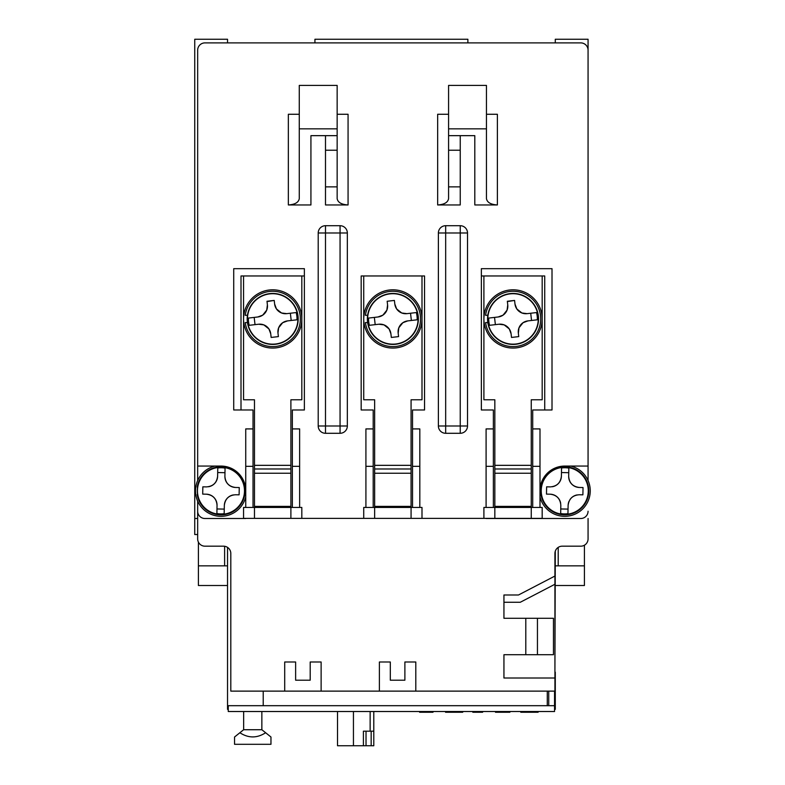 <?xml version="1.0" encoding="UTF-8"?>
<svg xmlns="http://www.w3.org/2000/svg" width="785" height="785" viewBox="0 0 785 785"><rect width="100%" height="100%" fill="white"/><g stroke="black" fill="none" stroke-linecap="round" stroke-linejoin="round"><path stroke-width="1.18" d="M554.926 672.186L555.289 551.188M588.063 518.502L588.063 538.903A7.281 7.281 0 0 1 580.782 546.183L562.207 546.183A7.281 7.281 0 0 0 554.926 553.464L554.926 678.014L503.941 678.014L503.941 654.71L553.464 654.71L553.464 618.286L503.941 618.286L503.941 594.981L518.502 594.981L554.926 576.043M539.992 490.831A24.767 24.767 0 0 1 564.758 466.064L588.063 466.064L588.063 480.498L588.063 39.25L555.289 39.25L555.289 42.89M467.88 42.89L467.88 39.25L314.932 39.25L314.932 42.89M227.532 42.89L227.532 39.25L194.749 39.25L194.749 518.502L197.663 518.502M227.532 547.38L227.532 705.695L228.258 705.695L228.258 711.514L554.553 711.514L554.553 705.695L228.258 705.695M547.273 691.124L263.22 691.124L263.22 705.695L547.273 705.695L547.273 691.124L554.926 691.124L554.926 678.014M554.553 709.336L555.289 709.336L555.289 705.695L554.553 705.695L554.553 691.124M194.749 518.502L194.749 534.526L197.663 534.526M555.289 705.695L555.289 672.186M588.063 466.064L588.063 50.171A7.281 7.281 0 0 0 580.782 42.89L204.954 42.89A7.281 7.281 0 0 0 197.663 50.171L197.663 480.498M197.663 501.154L197.663 538.903A7.281 7.281 0 0 0 204.954 546.183L223.519 546.183A7.281 7.281 0 0 1 230.81 553.464L230.81 691.124L263.22 691.124M460.236 433.291A7.281 7.281 0 0 0 467.517 426A7.281 7.281 0 0 1 460.236 433.291L445.674 433.291L460.236 433.291L460.236 426L467.517 426L467.517 232.988L460.236 232.988L460.236 426L445.674 426L445.674 232.988L460.236 232.988L460.236 225.707L445.674 225.707L445.674 232.988L438.383 232.988L438.383 426L445.674 426L445.674 433.291A7.281 7.281 0 0 1 438.383 426A7.281 7.281 0 0 0 445.674 433.291M340.062 433.291A7.281 7.281 0 0 0 347.343 426A7.281 7.281 0 0 1 340.062 433.291L325.49 433.291L340.062 433.291L340.062 426L347.343 426L347.343 232.988L340.062 232.988L340.062 426L325.49 426L325.49 232.988L340.062 232.988L340.062 225.707L325.49 225.707L325.49 232.988L318.21 232.988L318.21 426L325.49 426L325.49 433.291A7.281 7.281 0 0 1 318.21 426A7.281 7.281 0 0 0 325.49 433.291M197.663 466.064L220.977 466.064A24.767 24.767 0 0 1 245.734 490.831M241.005 409.976L233.724 409.976L233.724 268.676L304.374 268.676L304.374 275.967L241.005 275.967L241.005 409.976L253.025 409.976L253.025 428.914L245.734 428.914L245.734 507.444M304.374 275.967L304.374 409.976L292.354 409.976L292.354 428.914L299.635 428.914L299.635 466.339L292.354 466.339L292.354 428.914M245.734 518.365L486.092 518.365M419.818 507.444L419.818 428.914L412.527 428.914L412.527 409.976L424.548 409.976L424.548 275.967L361.178 275.967L361.178 409.976L373.199 409.976L373.199 428.914L365.918 428.914L365.918 507.444M539.992 507.444L539.992 428.914L532.711 428.914L532.711 409.976L544.721 409.976L544.721 275.967L481.362 275.967L481.362 409.976L493.373 409.976L493.373 428.914L486.092 428.914L486.092 507.444M460.236 135.658L460.236 204.954L437.657 204.954L437.657 114.267L448.578 114.267M486.455 114.267L497.386 114.267L497.386 204.954L474.807 204.954L474.807 135.658L448.578 135.658L448.578 128.838L486.455 128.838L486.455 85.408L448.578 85.408L448.578 128.838M337.148 114.267L348.069 114.267L348.069 204.954C341.485 204.551 337.844 202.442 337.148 198.644L337.148 135.658L310.929 135.658L310.929 204.954L288.35 204.954L288.35 114.267L299.271 114.267M348.069 204.954L325.49 204.954L325.49 135.658M486.092 518.502L580.782 518.502A7.281 7.281 0 0 0 588.063 511.221M503.941 602.262L520.288 602.262L554.926 584.256M415.805 691.124L415.805 661.99L404.883 661.99L404.883 680.202L390.312 680.202L390.312 661.99L379.39 661.99L379.39 691.124M321.124 691.124L321.124 661.99L310.193 661.99L310.193 680.202L295.631 680.202L295.631 661.99L284.7 661.99L284.7 691.124M245.734 518.502L204.954 518.502A7.281 7.281 0 0 1 197.663 511.221M532.711 507.444L532.711 428.914M544.721 409.976L552.012 409.976L552.012 268.676L481.362 268.676L481.362 275.967M493.373 428.914L493.373 507.444M412.527 507.444L412.527 428.914M373.199 428.914L373.199 507.444M299.635 507.444L299.635 466.339M292.354 507.444L292.354 466.339M253.025 428.914L253.025 507.444M497.386 204.954C490.792 204.551 487.151 202.442 486.455 198.644L486.455 128.838M460.236 186.869L448.578 186.869L448.578 198.644C447.892 202.442 444.251 204.551 437.657 204.954M337.148 135.658L337.148 128.838L299.271 128.838L299.271 198.644C298.575 202.442 294.934 204.551 288.35 204.954M337.148 186.869L325.49 186.869M525.793 618.286L525.793 654.71M537.44 618.286L537.44 654.71M532.711 466.339L539.992 466.339M493.373 466.339L486.092 466.339M419.818 466.339L412.527 466.339M373.199 466.339L365.918 466.339M253.025 466.339L245.734 466.339M460.236 150.229L448.578 150.229L448.578 186.869M448.578 150.229L448.578 135.658M337.148 128.838L337.148 85.408L299.271 85.408L299.271 128.838M460.236 225.707A7.281 7.281 0 0 1 467.517 232.988A7.281 7.281 0 0 0 460.236 225.707M438.383 232.988A7.281 7.281 0 0 1 445.674 225.707A7.281 7.281 0 0 0 438.383 232.988M340.062 225.707A7.281 7.281 0 0 1 347.343 232.988A7.281 7.281 0 0 0 340.062 225.707M318.21 232.988A7.281 7.281 0 0 1 325.49 225.707A7.281 7.281 0 0 0 318.21 232.988M548.735 691.124L548.735 705.695M520.789 711.514L520.789 712.25L530.091 712.25L530.091 711.514L537.784 711.514L538.117 712.25L538.117 711.514M433.006 711.514L433.006 712.25L419.612 712.25L419.612 711.514M462.718 711.514L462.718 712.25L461.737 712.25L461.737 711.514M458.469 711.514L458.469 712.25L461.737 712.25M447.842 711.514L447.842 712.25L458.469 712.25M445.556 711.514L445.556 712.25L447.842 712.25M482.618 711.514L482.618 712.25L472.815 712.25L472.815 711.514M509.877 711.514L509.877 712.25L495.492 712.25L495.492 711.514M530.091 712.25L537.784 712.25M521.77 711.514L521.77 712.25M243.556 275.967L243.556 399.781L254.477 399.781L254.477 465.338L290.892 465.338L290.892 399.781L301.823 399.781L301.823 275.967M290.892 506.374L290.892 507.444L254.477 507.444L254.477 518.365L243.556 518.365L243.556 507.444L254.477 507.444L254.477 506.374L290.892 506.374L290.892 465.338M254.477 465.338L254.477 506.374M254.477 468.979L290.892 468.979M290.892 507.444L301.823 507.444L301.823 518.365L290.892 518.365L290.892 507.444M254.477 518.365L290.892 518.365M363.73 275.967L363.73 399.781L374.651 399.781L374.651 465.338L411.075 465.338L411.075 399.781L421.996 399.781L421.996 275.967M411.075 506.374L411.075 507.444L374.651 507.444L374.651 518.365L363.73 518.365L363.73 507.444L374.651 507.444L374.651 506.374L411.075 506.374L411.075 465.338M374.651 465.338L374.651 506.374M374.651 468.979L411.075 468.979M411.075 507.444L421.996 507.444L421.996 518.365L411.075 518.365L411.075 507.444M374.651 518.365L411.075 518.365M483.903 275.967L483.903 399.781L494.835 399.781L494.835 465.338L531.249 465.338L531.249 399.781L542.18 399.781L542.18 275.967M531.249 506.374L531.249 507.444L494.835 507.444L494.835 518.365L483.903 518.365L483.903 507.444L494.835 507.444L494.835 506.374L531.249 506.374L531.249 465.338M494.835 465.338L494.835 506.374M494.835 468.979L531.249 468.979M531.249 507.444L542.18 507.444L542.18 518.365L531.249 518.365L531.249 507.444M494.835 518.365L531.249 518.365M239.876 732.739L234.548 737.007L234.548 744.298L270.962 744.298L270.962 737.007L265.634 732.739C257.048 738.302 248.462 738.302 239.876 732.739L243.654 729.726L261.856 729.726L265.634 732.739M243.654 711.514L243.654 729.726M261.856 711.514L261.856 729.726M337.511 711.514L337.511 745.75L353.436 745.75L353.436 711.514M353.436 745.75L363.406 745.75L363.406 731.178L370.137 731.178L370.137 711.514M366.026 731.178L366.026 745.75L363.406 745.75M373.788 711.514L373.788 745.75L371.168 745.75L371.168 731.178M373.788 731.178L370.137 731.178M371.168 745.75L366.026 745.75M227.532 705.695L227.532 709.336L228.258 709.336M555.289 585.512L584.423 585.512L584.423 545.202M198.399 542.072L198.399 585.512L227.532 585.512M584.423 565.848L558.204 565.848L558.204 547.38M227.532 565.848L198.399 565.848M558.204 565.848L555.289 565.848M224.618 546.262L224.618 565.848M546.478 494.108L546.625 486.828L550.265 486.896C556.889 486.357 560.598 482.795 561.403 476.191L561.56 467.978A23.079 23.079 0 0 1 568.84 468.115L568.683 476.338C569.223 482.961 572.795 486.671 579.389 487.475L583.029 487.544L582.961 491.184L582.892 494.825L579.252 494.756C572.618 495.296 568.909 498.867 568.114 505.462L567.947 513.684A23.079 23.079 0 0 1 560.667 513.537L560.824 505.324C560.284 498.691 556.722 494.982 550.118 494.187L546.478 494.108M588.426 491.292A23.668 23.668 0 0 0 565.22 467.163A23.668 23.668 0 0 0 541.091 490.36A23.668 23.668 0 0 0 564.287 514.499A23.668 23.668 0 0 0 588.426 491.292M568.105 505.766L568.114 505.462A10.921 10.921 0 0 1 568.997 501.37M567.947 513.684L568.036 509.102L560.755 508.965L560.667 513.459M577.201 494.903A10.921 10.921 0 0 0 570.047 499.466M582.892 494.825L582.961 491.184M561.56 467.978L561.471 472.55L568.752 472.698L568.683 476.338A10.921 10.921 0 0 0 579.389 487.475L579.693 487.475M568.752 472.698L568.84 468.194M561.403 475.896L561.403 476.191A10.921 10.921 0 0 1 552.316 486.749M546.625 486.828L546.546 490.468M560.676 503.273A10.921 10.921 0 0 0 550.118 494.187L549.824 494.177M560.824 505.324L560.755 508.965M541.365 487.181L540.993 487.181A24.031 24.031 0 0 1 577.809 470.647A24.031 24.031 0 0 1 577.809 511.006A24.031 24.031 0 0 1 540.993 494.471L541.365 494.471M539.992 496.876A25.493 25.493 0 0 0 590.251 490.831A25.493 25.493 0 0 0 570.803 466.064M202.697 494.108L202.844 486.828L206.484 486.896C213.108 486.357 216.817 482.795 217.622 476.191L217.779 467.978A23.079 23.079 0 0 1 225.06 468.115L224.902 476.338C225.442 482.961 229.014 486.671 235.608 487.475L239.248 487.544L239.111 494.825L235.471 494.756C228.837 495.296 225.128 498.867 224.333 505.462L224.167 513.684A23.079 23.079 0 0 1 216.886 513.537L217.043 505.324C216.503 498.691 212.931 494.982 206.337 494.187L202.697 494.108M244.635 491.292A23.668 23.668 0 0 0 221.439 467.163A23.668 23.668 0 0 0 197.31 490.36A23.668 23.668 0 0 0 220.506 514.499A23.668 23.668 0 0 0 244.635 491.292M224.324 505.766L224.333 505.462A10.921 10.921 0 0 1 233.42 494.903M224.167 513.684L224.255 509.102L216.974 508.965L216.886 513.459M239.111 494.825L239.18 491.184M217.779 467.978L217.69 472.55L224.971 472.698L224.902 476.338A10.921 10.921 0 0 0 235.608 487.475L235.912 487.475M224.971 472.698L225.06 468.194M217.622 475.896L217.622 476.191A10.921 10.921 0 0 1 208.535 486.749M202.844 486.828L202.765 490.468M216.974 508.965L217.043 505.324A10.921 10.921 0 0 0 206.337 494.187L206.043 494.177M197.584 487.181L197.212 487.181A24.031 24.031 0 0 1 234.028 470.647A24.031 24.031 0 0 1 234.028 511.006A24.031 24.031 0 0 1 197.212 494.471L197.584 494.471M214.923 466.064A25.493 25.493 0 0 0 217.926 516.137A25.493 25.493 0 0 0 245.734 496.876M249.218 325.304L258.628 324.225L249.218 325.304A24.325 24.325 0 0 1 248.384 318.072L257.794 316.983L248.384 318.072M296.161 312.567L286.741 313.647L296.161 312.567A24.325 24.325 0 0 1 296.995 319.799L287.575 320.888L296.995 319.799M282.669 322.713L287.575 320.888A10.921 10.921 0 0 0 282.669 322.713L278.636 327.806A10.921 10.921 0 0 1 282.669 322.713M277.968 332.987L278.636 327.806A10.921 10.921 0 0 0 277.968 332.987L278.39 336.608L271.149 337.442L270.737 333.821A10.921 10.921 0 0 0 268.912 328.925L270.737 333.821L271.149 337.442M258.628 324.225L263.819 324.882A10.921 10.921 0 0 1 268.912 328.925L263.819 324.882A10.921 10.921 0 0 0 258.628 324.225M298.015 316.021A25.493 25.493 0 0 0 269.765 293.61A25.493 25.493 0 0 0 247.363 321.86A25.493 25.493 0 0 0 275.604 344.262A25.493 25.493 0 0 0 298.015 316.021M262.7 315.158L257.794 316.983A10.921 10.921 0 0 0 262.7 315.158L266.743 310.075A10.921 10.921 0 0 1 262.7 315.158M267.4 304.884L266.743 310.075A10.921 10.921 0 0 0 267.4 304.884L266.988 301.263L274.22 300.429L274.632 304.05A10.921 10.921 0 0 0 276.457 308.947L274.632 304.05L274.22 300.429L267.018 301.568M286.741 313.647L281.55 312.989A10.921 10.921 0 0 1 276.457 308.947L281.55 312.989A10.921 10.921 0 0 0 286.741 313.647M290.362 313.235L291.196 320.466M255.017 324.637L254.183 317.405M247.452 315.295L245.254 315.295A27.681 27.681 0 0 1 287.565 295.602A27.681 27.681 0 0 1 287.565 342.27A27.681 27.681 0 0 1 245.254 322.576L247.452 322.576M301.823 318.936A29.133 29.133 0 0 0 272.689 289.802A29.133 29.133 0 0 0 243.556 318.936A29.133 29.133 0 0 0 272.689 348.069A29.133 29.133 0 0 0 301.823 318.936M369.392 325.304L378.812 324.225L369.392 325.304A24.325 24.325 0 0 1 368.558 318.072L377.977 316.983L368.558 318.072M416.335 312.567L406.915 313.647L416.335 312.567A24.325 24.325 0 0 1 417.169 319.799L407.749 320.888L417.169 319.799M402.852 322.713L407.749 320.888A10.921 10.921 0 0 0 402.852 322.713L398.809 327.806A10.921 10.921 0 0 1 402.852 322.713M398.181 333.291L398.809 327.806A10.921 10.921 0 0 0 398.152 332.987L398.564 336.608L391.332 337.442L390.91 333.821A10.921 10.921 0 0 0 389.085 328.925L390.91 333.821L391.332 337.442M378.812 324.225L384.002 324.882A10.921 10.921 0 0 1 389.085 328.925L384.002 324.882A10.921 10.921 0 0 0 378.812 324.225M418.189 316.021A25.493 25.493 0 0 0 389.949 293.61A25.493 25.493 0 0 0 367.537 321.86A25.493 25.493 0 0 0 395.787 344.262A25.493 25.493 0 0 0 418.189 316.021M382.874 315.158L377.977 316.983A10.921 10.921 0 0 0 382.874 315.158L386.917 310.075A10.921 10.921 0 0 1 382.874 315.158M387.574 304.884L386.917 310.075A10.921 10.921 0 0 0 387.574 304.884L387.162 301.263L394.394 300.429L394.816 304.05A10.921 10.921 0 0 0 396.641 308.947L394.816 304.05L394.394 300.429L387.162 301.263M406.915 313.647L401.734 312.989A10.921 10.921 0 0 1 396.641 308.947L401.734 312.989A10.921 10.921 0 0 0 406.915 313.647M410.535 313.235L411.369 320.466M375.191 324.637L374.357 317.405M367.635 315.295L365.427 315.295A27.681 27.681 0 0 1 407.739 295.602A27.681 27.681 0 0 1 407.739 342.27A27.681 27.681 0 0 1 365.427 322.576L367.635 322.576M421.996 318.936A29.133 29.133 0 0 0 392.863 289.802A29.133 29.133 0 0 0 363.73 318.936A29.133 29.133 0 0 0 392.863 348.069A29.133 29.133 0 0 0 421.996 318.936M498.691 324.254L489.565 325.304A24.325 24.325 0 0 1 488.731 318.072L498.151 316.983L488.731 318.072M527.392 313.617L536.518 312.567A24.325 24.325 0 0 1 537.352 319.799L527.932 320.888L537.352 319.799M523.026 322.713L527.932 320.888A10.921 10.921 0 0 0 523.026 322.713L518.993 327.806A10.921 10.921 0 0 1 523.026 322.713M518.365 333.291L518.993 327.806A10.921 10.921 0 0 0 518.326 332.987L518.748 336.608L511.506 337.442L511.094 333.821A10.921 10.921 0 0 0 509.269 328.925L511.094 333.821L511.506 337.442M498.985 324.225L504.176 324.882A10.921 10.921 0 0 1 509.269 328.925L504.176 324.882A10.921 10.921 0 0 0 498.985 324.225M538.363 316.021A25.493 25.493 0 0 0 510.122 293.61A25.493 25.493 0 0 0 487.721 321.86A25.493 25.493 0 0 0 515.961 344.262A25.493 25.493 0 0 0 538.363 316.021M503.057 315.158L498.151 316.983A10.921 10.921 0 0 0 503.057 315.158L507.09 310.075A10.921 10.921 0 0 1 503.057 315.158M507.758 304.884L507.09 310.075A10.921 10.921 0 0 0 507.758 304.884L507.336 301.263L514.577 300.429L514.989 304.05A10.921 10.921 0 0 0 516.815 308.947L514.989 304.05L514.577 300.429L507.375 301.568M527.098 313.647L521.907 312.989A10.921 10.921 0 0 1 516.815 308.947L521.907 312.989A10.921 10.921 0 0 0 527.098 313.647M536.518 312.567L530.719 313.235L531.543 320.466M489.565 325.304L495.374 324.637L494.54 317.405M487.809 315.295L485.601 315.295A27.681 27.681 0 0 1 527.922 295.602A27.681 27.681 0 0 1 527.922 342.27A27.681 27.681 0 0 1 485.601 322.576L487.809 322.576M542.18 318.936A29.133 29.133 0 0 0 513.047 289.802A29.133 29.133 0 0 0 483.903 318.936A29.133 29.133 0 0 0 513.047 348.069A29.133 29.133 0 0 0 542.18 318.936M337.148 150.229L325.49 150.229M254.477 473.247L290.892 473.247M374.651 473.247L411.075 473.247M494.835 473.247L531.249 473.247M588.269 491.292A23.521 23.521 0 0 1 564.297 514.342A23.521 23.521 0 0 1 541.238 490.37A23.521 23.521 0 0 1 565.22 467.31A23.521 23.521 0 0 1 588.269 491.292M244.488 491.292A23.521 23.521 0 0 1 220.516 514.342A23.521 23.521 0 0 1 197.457 490.37A23.521 23.521 0 0 1 221.439 467.31A23.521 23.521 0 0 1 244.488 491.292M297.741 316.051A25.228 25.228 0 0 1 275.574 343.997A25.228 25.228 0 0 1 247.628 321.821A25.228 25.228 0 0 1 269.795 293.875A25.228 25.228 0 0 1 297.741 316.051M417.924 316.051A25.228 25.228 0 0 1 395.748 343.997A25.228 25.228 0 0 1 367.802 321.821A25.228 25.228 0 0 1 389.978 293.875A25.228 25.228 0 0 1 417.924 316.051M538.098 316.051A25.228 25.228 0 0 1 515.931 343.997A25.228 25.228 0 0 1 487.985 321.821A25.228 25.228 0 0 1 510.152 293.875A25.228 25.228 0 0 1 538.098 316.051"/></g></svg>
